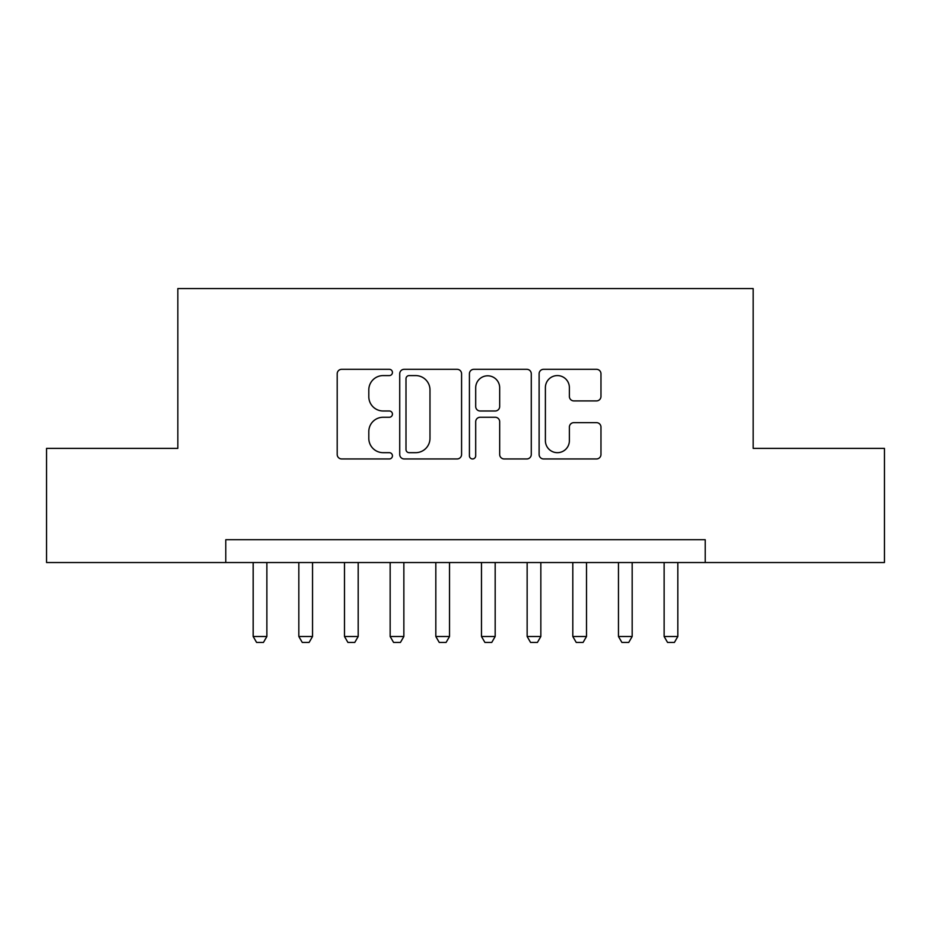 <?xml version="1.0" encoding="UTF-8"?>
<svg xmlns="http://www.w3.org/2000/svg" width="931" height="931" viewBox="0 0 931 931"><rect width="100%" height="100%" fill="white"/><g stroke="black" fill="none" stroke-linecap="round" stroke-linejoin="round"><path stroke-width="1.4" d="M392.44 372.447A3.142 3.142 0 0 0 389.309 369.304L341.689 369.304A4.48 4.48 0 0 0 337.197 373.796L337.197 454.468A4.48 4.48 0 0 0 341.689 458.948L389.309 458.948A3.142 3.142 0 0 0 392.44 455.818A3.142 3.142 0 0 0 389.309 452.675L383.141 452.675A14.337 14.337 0 0 1 368.804 438.338L368.804 431.612A14.337 14.337 0 0 1 383.141 417.263L389.309 417.263A3.142 3.142 0 0 0 392.44 414.132A3.142 3.142 0 0 0 389.309 410.99L383.141 410.99A14.337 14.337 0 0 1 368.804 396.653L368.804 389.926A14.337 14.337 0 0 1 383.141 375.589L389.309 375.589A3.142 3.142 0 0 0 392.44 372.447M596.492 400.912A4.48 4.48 0 0 0 600.972 396.431L600.972 373.796A4.48 4.48 0 0 0 596.492 369.304L543.599 369.304A4.48 4.48 0 0 0 539.119 373.796L539.119 454.468A4.48 4.48 0 0 0 543.599 458.948L596.492 458.948A4.48 4.48 0 0 0 600.972 454.468L600.972 427.131A4.48 4.48 0 0 0 596.492 422.651L573.857 422.651A4.48 4.48 0 0 0 569.376 427.131L569.376 440.689A11.987 11.987 0 0 1 557.378 452.675A11.987 11.987 0 0 1 545.391 440.689L545.391 387.575A11.987 11.987 0 0 1 557.378 375.589A11.987 11.987 0 0 1 569.376 387.575L569.376 396.431A4.48 4.48 0 0 0 573.857 400.912L596.492 400.912M225.779 562.533L46.55 562.533L46.55 448.381L177.833 448.381L177.833 288.563L753.167 288.563L753.167 448.381L884.45 448.381L884.45 562.533L705.221 562.533L705.221 539.701L225.779 539.701L225.779 562.533L705.221 562.533M461.578 373.796A4.48 4.48 0 0 0 457.098 369.304L404.205 369.304A4.48 4.48 0 0 0 399.725 373.796L399.725 454.468A4.48 4.48 0 0 0 404.205 458.948L457.098 458.948A4.48 4.48 0 0 0 461.578 454.468L461.578 373.796M473.902 369.304L526.795 369.304A4.48 4.48 0 0 1 531.275 373.796L531.275 454.468A4.48 4.48 0 0 1 526.795 458.948L504.16 458.948A4.48 4.48 0 0 1 499.679 454.468L499.679 421.755A4.48 4.48 0 0 0 495.199 417.263L480.175 417.263A4.48 4.48 0 0 0 475.694 421.755L475.694 455.818A3.142 3.142 0 0 1 472.564 458.948A3.142 3.142 0 0 1 469.422 455.818L469.422 373.796A4.48 4.48 0 0 1 473.902 369.304M409.14 375.589A3.142 3.142 0 0 0 405.997 378.719L405.997 449.533A3.142 3.142 0 0 0 409.14 452.675L415.633 452.675A14.337 14.337 0 0 0 429.982 438.338L429.982 389.926A14.337 14.337 0 0 0 415.633 375.589L409.14 375.589M499.679 387.796A11.987 11.987 0 0 0 487.681 375.81A11.987 11.987 0 0 0 475.694 387.796L475.694 406.51A4.48 4.48 0 0 0 480.175 410.99L495.199 410.99A4.48 4.48 0 0 0 499.679 406.51L499.679 387.796M253.174 562.533L253.174 636.501L266.871 636.501L266.871 562.533M266.871 636.501L263.45 642.437L256.595 642.437L253.174 636.501M298.828 562.533L298.828 636.501L312.537 636.501L312.537 562.533M312.537 636.501L309.104 642.437L302.261 642.437L298.828 636.501M344.493 562.533L344.493 636.501L358.191 636.501L358.191 562.533M358.191 636.501L354.769 642.437L347.915 642.437L344.493 636.501M390.159 562.533L390.159 636.501L403.856 636.501L403.856 562.533M403.856 636.501L400.435 642.437L393.58 642.437L390.159 636.501M435.824 562.533L435.824 636.501L449.522 636.501L449.522 562.533M449.522 636.501L446.089 642.437L439.246 642.437L435.824 636.501M481.478 562.533L481.478 636.501L495.176 636.501L495.176 562.533M495.176 636.501L491.754 642.437L484.911 642.437L481.478 636.501M527.144 562.533L527.144 636.501L540.841 636.501L540.841 562.533M540.841 636.501L537.42 642.437L530.565 642.437L527.144 636.501M572.809 562.533L572.809 636.501L586.507 636.501L586.507 562.533M586.507 636.501L583.085 642.437L576.231 642.437L572.809 636.501M618.463 562.533L618.463 636.501L632.172 636.501L632.172 562.533M632.172 636.501L628.739 642.437L621.896 642.437L618.463 636.501M664.129 562.533L664.129 636.501L677.826 636.501L677.826 562.533M677.826 636.501L674.405 642.437L667.55 642.437L664.129 636.501"/></g></svg>
